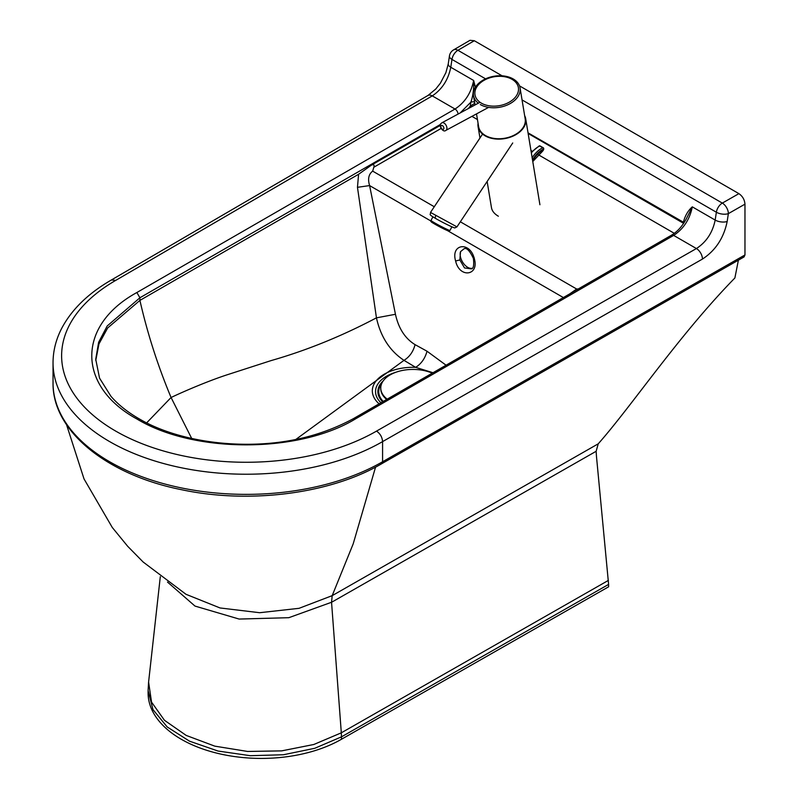 <?xml version="1.0" encoding="UTF-8"?>
<svg xmlns="http://www.w3.org/2000/svg" width="798" height="798" viewBox="0 0 798 798"><rect width="100%" height="100%" fill="white"/><g stroke="black" fill="none" stroke-linecap="round" stroke-linejoin="round"><path stroke-width="1.2" d="M474.281 258.562C470.102 241.116 450.491 243.739 455.618 260.996C459.478 278.582 479.538 275.739 474.281 258.562L474.291 257.954M464.536 248.577L464.316 248.577C466.93 247.779 469.962 251.081 473.423 258.502C474.132 265.295 473.453 268.746 471.379 268.866L464.536 267.958L459.828 259.958L460.546 251.619A10.723 6.194 -120 0 0 463.219 263.031A10.723 6.194 -120 0 0 472.157 268.258M464.316 248.577L460.546 251.629M683.826 223.061L683.337 222.592A2.145 1.237 -60 0 1 683.208 223.111L683.487 223.56M474.77 103.301L470.261 106.154L471.329 106.942M474.551 102.014A4.289 1.975 8.6 0 0 470.87 102.144L470.261 106.154L468.396 108.518M373.813 167.251C374.591 164.947 373.803 164.238 371.459 165.106L358.581 174.283L357.464 187.311L369.604 185.585C367.619 179.021 368.636 174.203 372.676 171.131L373.813 167.251L441.025 128.488M569.792 293.854L576.635 289.006L578.331 288.936M686.09 219.32L692.305 206.852C688.066 210.542 685.093 215.66 683.397 222.193A4.289 1.975 -171.4 0 1 684.076 222.672M475.399 87.211L473.653 80.478C473.982 88.738 473.054 95.96 470.87 102.144L460.157 112.957M357.464 187.311L376.447 317.843L395.449 314.282L369.604 185.585L430.89 220.996M191.69 438.451L171.071 397.504C184.288 391.18 209.575 380.427 227.839 374.571L271.031 360.616C306.562 350.452 341.704 336.187 376.447 317.843C380.666 336.796 389.853 350.96 403.997 360.347C409.534 356.915 413.224 351.689 415.07 344.646C405.095 338.512 398.551 328.387 395.449 314.282M295.849 439.439L403.997 360.347L415.648 367.339C421.294 363.798 425.085 358.422 427.02 351.22L415.07 344.646M446.072 365.215L427.02 351.22M379.11 403.828A40.758 23.531 -0 0 1 377.793 379.05A40.758 23.531 -0 0 1 415.648 367.339L433.035 372.736M447.558 230.642L563.368 297.564M608.395 580.395L341.315 732.823L341.464 736.863L608.605 584.395L596.495 456.646L596.136 451.289L598.231 443.818L332.187 595.647L299.08 608.315L259.639 612.714L220.039 607.956L186.024 594.31M608.605 584.395L608.605 586.799L341.464 739.257A113.266 65.396 -0 0 1 218.024 753.442A113.266 65.396 -0 0 1 148.099 693.023L148.099 691.248M598.231 443.818C632.076 405.584 678.739 335.429 734.888 277.973L738.389 260.158M66.523 424.676L84.049 478.97L112.289 527.488L127.67 546.281L143.131 562.001L185.994 594.291M744.963 254.951L382.581 461.763L381.693 463.728L744.065 256.926L744.963 254.951L744.963 204.158C744.594 199.69 742.569 196.188 738.898 193.645L474.311 40.728L470.012 40.309L453.603 49.875A8.579 4.978 59.8 0 1 457.922 50.284A8.579 4.958 120 0 0 451.957 59.421L485.553 78.832M375.559 467.119L353.205 543.837L332.187 595.647L331.549 602.29L596.136 451.289M522.052 99.92L716.365 212.228L715.178 220.068C712.614 232.567 706.36 242.063 696.415 248.547L376.536 431.1C380.207 433.643 382.222 437.154 382.581 441.613L702.449 259.071A8.579 4.928 -119.7 0 0 696.415 248.547L673.662 235.4A4.289 2.474 -120 0 0 671.537 235.171A4.289 2.474 -120 0 0 671.507 235.191A4.289 2.474 -120 0 0 671.457 235.22M376.536 431.1A184.508 106.523 180 0 1 115.59 431.03A184.508 106.523 180 0 1 115.74 280.377L432.277 95.89C442.082 89.326 448.257 79.79 450.78 67.261L451.957 59.421A8.579 3.94 -171.5 0 1 449.434 56.02A8.579 8.579 0 0 1 453.603 49.875M115.74 280.377L111.431 279.958L427.957 95.481A8.579 4.978 -120.2 0 1 432.277 95.89L455.02 109.027A4.289 2.474 60 0 1 458.052 114.094M95.75 360.546L98.972 343.928L107.66 327.978L139.909 300.397L358.581 174.283M671.507 235.191L353.374 418.671C321.454 435.868 285.694 444.406 246.113 444.267C201.814 444.137 163.66 433.214 139.47 419.01C127.72 412.277 118.214 404.706 110.942 396.297L99.541 378.132L95.73 359.24L98.633 342.272L107.221 325.963L139.909 297.774L139.909 300.397C147.44 333.424 157.824 365.793 171.071 397.504L146.662 422.86M167.5 582.061L194.981 606.071L239.121 619.058L288.826 617.692L331.549 602.261M524.635 115.56A24.14 16.12 170.6 0 1 525.712 118.802A24.14 16.12 170.6 0 1 512.346 136.408A24.14 16.12 170.6 0 1 485.074 135.82A24.14 16.12 170.6 0 1 478.082 126.673A24.14 16.12 170.6 0 1 478.062 123.251M487.139 181.465L491.488 207.779C492.097 211.061 494.391 213.874 498.361 216.228M480.326 104.558A23.601 15.761 -9.4 0 0 506.989 105.127A23.601 15.761 -9.4 0 0 520.067 87.91A23.601 15.761 -9.4 0 0 513.234 78.972A23.601 15.761 -9.4 0 0 508.984 77.107A23.601 15.761 -9.4 0 0 480.506 81.815A23.601 15.761 -9.4 0 0 473.493 95.61A23.601 15.761 -9.4 0 0 478.301 103.191M476.516 113.895L478.61 126.583A23.601 15.761 -9.4 0 0 485.443 135.53A23.601 15.761 -9.4 0 0 512.107 136.109A23.601 15.761 -9.4 0 0 525.184 118.892L520.067 87.91M512.725 142.972L456.965 226.871L430.501 212.428C431.09 214.931 427.309 213.655 435.698 218.492A2.145 1.237 120 0 0 435.778 218.532M543.588 149.765L543.727 148.817A1.077 1.077 0 0 0 543.199 147.73A1.077 0.618 120 0 1 543.408 148.388L543.578 149.775L542.64 151.131L532.775 161.545M532.675 160.917A18.673 10.793 120 0 1 543.278 150.044L542.65 151.121M381.683 383.619A34.214 19.751 0 0 0 383.249 401.444M383.24 380.875A35.072 20.249 0 0 0 382.621 401.803M432.287 373.165A32.179 18.583 0 0 0 390.192 374.87A32.179 18.583 0 0 0 380.766 388.008A32.179 18.583 0 0 0 387.21 399.16M380.776 388.367A32.179 18.583 0 0 0 380.766 388.736A32.179 18.583 0 0 0 386.681 399.469M455.618 260.996L459.828 259.958M528.136 133.485L683.208 223.111M683.397 222.193L528.027 132.837M440.237 125.436L371.459 165.106M471.927 116.368L477.453 119.56M530.949 150.473L532.256 151.231M537.982 154.533L674.32 233.335M576.635 289.006L460.336 221.794M434.282 206.742L372.676 171.131M702.449 259.071C715.547 250.512 723.796 237.974 727.178 221.465A8.579 3.95 -171.4 0 1 715.178 220.068L692.305 206.852C689.751 219.4 683.547 228.916 673.662 235.4L355.519 418.88L353.374 418.671M440.456 124.438L139.909 297.774L136.877 292.517L455.02 109.027C464.895 102.553 471.109 93.037 473.653 80.478L450.78 67.261A8.579 3.94 -171.5 0 1 448.257 63.86L449.434 56.02M380.965 402.761A37.546 21.676 180 0 1 395.788 372.297M428.905 371.878A37.546 21.676 180 0 1 432.566 373.005M331.549 602.29L341.315 732.823L313.843 744.484L281.654 750.878L247.639 751.457L214.812 746.15L186.213 735.427L164.468 720.295L151.54 702.12L148.598 682.051M148.548 682.529L148.099 690.619L152.987 709.621L167.191 726.948L189.495 741.162L218.024 751.038L250.303 755.696L283.47 754.748L314.751 748.295L341.464 736.863L341.464 739.257M382.581 461.763A193.086 111.481 180 0 1 172.188 485.872A193.086 111.481 180 0 1 53.037 382.89L53.037 362.751A193.086 111.481 -0 0 0 172.188 465.733A193.086 111.481 -0 0 0 382.581 441.613L382.581 461.763M136.877 292.517C76.698 325.424 76.758 386.202 137.047 419.07C194.044 453.533 298.731 453.424 355.519 418.88M727.178 221.465L728.365 213.625A8.579 3.95 -171.4 0 1 716.365 212.228A8.579 4.958 -60 0 1 722.33 203.091A8.579 4.928 60.3 0 1 728.365 213.625L744.963 204.158M738.898 193.645L722.33 203.091L519.508 85.875M502.092 75.81L457.922 50.284L474.311 40.728M512.017 79.311A21.995 14.683 170.6 0 1 512.226 100.209A21.995 14.683 170.6 0 1 481.364 103.151A21.995 14.683 170.6 0 1 481.154 82.244A21.995 14.683 170.6 0 1 512.017 79.311M441.853 122.812L440.805 123.76C438.471 125.196 442.91 133.116 445.922 130.363A4.289 2.554 -118.3 0 0 446.501 129.835A4.289 2.554 -118.3 0 0 445.803 124.827A4.289 2.554 -118.3 0 0 441.853 122.812L479.997 102.274M443.678 129.027A2.145 1.277 61.7 0 1 441.593 128.548A2.145 1.277 61.7 0 1 441.065 125.785A2.145 1.277 61.7 0 1 443.139 126.264A2.145 1.277 61.7 0 1 443.678 129.027M435.818 215.819A2.145 1.237 120 0 0 435.698 218.492C442.72 222.682 455.598 228.787 454.9 227.849L456.965 226.871M531.348 152.917A20.918 12.08 -60 0 1 539.687 145.994A1.077 0.618 -60 0 1 540.166 145.974A1.077 1.077 0 0 0 539.159 145.944A1.077 0.668 64 0 1 539.687 145.994L542.72 147.75A1.077 0.668 64 0 1 543.418 149.096A19.84 11.461 -60 0 0 532.515 159.969M540.166 145.974L543.199 147.73A1.077 0.618 120 0 0 542.72 147.75A20.918 12.08 120 0 0 532.146 157.725M451.887 226.841L449.992 230.432A10.723 0.589 -152.2 0 1 448.267 229.894A10.723 0.589 -152.2 0 1 437.504 224.487A10.723 0.589 -152.2 0 1 431.01 220.428L432.915 216.817M432.526 222.163A9.656 0.529 27.8 0 0 435.469 224.497A9.656 0.529 27.8 0 0 446.99 230.393M381.703 463.728C330.671 493.782 249.704 504.226 181.735 489.743C106.802 474.91 52.209 430.94 53.037 382.89M686.45 218.652C682.33 226.203 677.352 231.719 671.537 235.181M111.451 279.948C88.239 293.345 71.64 309.514 61.636 328.467C55.94 339.529 53.077 350.96 53.037 362.751M448.247 63.96L445.883 72.678L440.416 83.152L435.758 89.037L428.047 95.421M148.548 682.499L160.308 576.655M479.957 138.014L478.082 126.673M475.039 104.947L473.493 95.61M508.984 77.107C498.78 74.344 489.284 75.92 480.506 81.815M539.917 204.757L525.712 118.802M488.615 107.381L445.922 130.363M482.571 134.084L430.501 212.428M539.159 145.944L531.259 152.348M449.992 230.432L447.07 230.432L433.194 223.171C430.95 221.934 430.222 221.016 431.01 220.428M380.766 388.736L380.766 388.008"/></g></svg>
